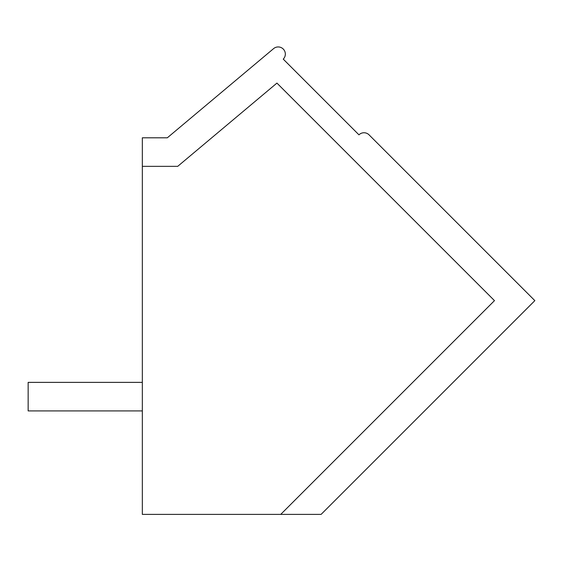 <?xml version="1.0" encoding="UTF-8"?>
<svg xmlns="http://www.w3.org/2000/svg" width="563" height="563" viewBox="0 0 563 563"><rect width="100%" height="100%" fill="white"/><g stroke="black" fill="none" stroke-linecap="round" stroke-linejoin="round"><path stroke-width="0.84" d="M142.333 514.392L142.333 137.801L167.317 137.801L273.611 48.608A7.143 7.143 0 0 1 283.463 49.262A7.143 7.143 0 0 1 283.252 59.129L358.955 134.838A7.143 7.143 0 0 1 369.046 134.838L534.85 300.635L321.1 514.392L142.333 514.392M142.333 166.352L177.704 166.352L276.933 83.092L494.476 300.635L280.726 514.392M142.333 382.368L28.15 382.368L28.15 410.913L142.333 410.913"/></g></svg>
